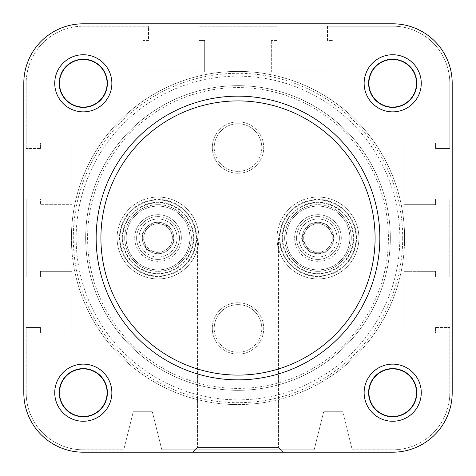 <?xml version="1.0" encoding="UTF-8"?>
<svg xmlns="http://www.w3.org/2000/svg" width="476" height="476" viewBox="0 0 476 476"><rect width="100%" height="100%" fill="white"/><g stroke="black" fill="none" stroke-linecap="round" stroke-linejoin="round"><path stroke-width="0.36" stroke-dasharray="2.38 1.78" d="M332.248 237.905A14.28 14.28 0 0 0 305.556 230.943A14.28 14.28 0 0 0 318.063 252.28A14.28 14.28 0 0 0 332.248 237.905A14.28 14.28 0 0 0 317.873 223.72A14.28 14.28 0 0 0 305.651 245.223L301.481 238.113L309.626 223.774L326.114 223.666L334.455 237.887L330.38 245.057A14.28 14.28 0 0 1 318.063 252.28L309.822 252.334L305.651 245.223A14.28 14.28 0 0 0 318.063 252.28L326.31 252.226L309.822 252.334L301.481 238.113L309.626 223.774L326.114 223.666L334.455 237.887L330.38 245.057A14.28 14.28 0 0 0 332.248 237.905M337.008 237.869A19.04 19.04 0 0 1 318.099 257.04A19.04 19.04 0 0 1 298.928 238.131A19.04 19.04 0 0 0 318.099 257.04A19.04 19.04 0 0 0 337.008 237.869A19.04 19.04 0 0 0 317.837 218.96A19.04 19.04 0 0 0 298.928 238.131A19.04 19.04 0 0 1 317.837 218.96A19.04 19.04 0 0 1 337.008 237.869M286.076 238.214A31.892 31.892 0 0 0 318.182 269.892A31.892 31.892 0 0 0 349.86 237.786A31.892 31.892 0 0 1 318.182 269.892A31.892 31.892 0 0 1 286.076 238.214A31.892 31.892 0 0 1 317.754 206.108A31.892 31.892 0 0 1 349.86 237.786A31.892 31.892 0 0 0 317.754 206.108A31.892 31.892 0 0 0 286.076 238.214M351.288 237.774A33.32 33.32 0 0 1 318.194 271.32A33.32 33.32 0 0 1 284.648 238.226A33.32 33.32 0 0 0 318.194 271.32A33.32 33.32 0 0 0 351.288 237.774A33.32 33.32 0 0 0 317.742 204.68A33.32 33.32 0 0 0 284.648 238.226A33.32 33.32 0 0 1 317.742 204.68A33.32 33.32 0 0 1 351.288 237.774M59.024 392.7A24.276 24.276 0 0 1 83.3 368.424A24.276 24.276 0 0 1 107.576 392.7A24.276 24.276 0 0 1 83.3 416.976A24.276 24.276 0 0 1 59.024 392.7A24.276 24.276 0 0 1 83.3 368.424A24.276 24.276 0 0 1 107.576 392.7A24.276 24.276 0 0 1 83.3 416.976A24.276 24.276 0 0 1 59.024 392.7M59.024 83.3A24.276 24.276 0 0 1 83.3 59.024A24.276 24.276 0 0 1 107.576 83.3A24.276 24.276 0 0 1 83.3 107.576A24.276 24.276 0 0 1 59.024 83.3A24.276 24.276 0 0 1 83.3 59.024A24.276 24.276 0 0 1 107.576 83.3A24.276 24.276 0 0 1 83.3 107.576A24.276 24.276 0 0 1 59.024 83.3M368.424 83.3A24.276 24.276 0 0 1 392.7 59.024A24.276 24.276 0 0 1 416.976 83.3A24.276 24.276 0 0 1 392.7 107.576A24.276 24.276 0 0 1 368.424 83.3A24.276 24.276 0 0 1 392.7 59.024A24.276 24.276 0 0 1 416.976 83.3A24.276 24.276 0 0 1 392.7 107.576A24.276 24.276 0 0 1 368.424 83.3M368.424 392.7A24.276 24.276 0 0 1 392.7 368.424A24.276 24.276 0 0 1 416.976 392.7A24.276 24.276 0 0 1 392.7 416.976A24.276 24.276 0 0 1 368.424 392.7A24.276 24.276 0 0 1 392.7 368.424A24.276 24.276 0 0 1 416.976 392.7A24.276 24.276 0 0 1 392.7 416.976A24.276 24.276 0 0 1 368.424 392.7M85.68 238A152.32 152.32 0 0 1 238 85.68A152.32 152.32 0 0 1 390.32 238A152.32 152.32 0 0 1 238 390.32A152.32 152.32 0 0 1 85.68 238A152.32 152.32 0 0 1 238 85.68A152.32 152.32 0 0 1 390.32 238A152.32 152.32 0 0 1 238 390.32A152.32 152.32 0 0 1 85.68 238A152.32 152.32 0 0 1 238 85.68A152.32 152.32 0 0 1 390.32 238A152.32 152.32 0 0 1 238 390.32A152.32 152.32 0 0 1 85.68 238A152.32 152.32 0 0 1 238 85.68A152.32 152.32 0 0 1 390.32 238A152.32 152.32 0 0 1 238 390.32A152.32 152.32 0 0 1 85.68 238A152.32 152.32 0 0 1 238 85.68A152.32 152.32 0 0 1 390.32 238A152.32 152.32 0 0 1 238 390.32A152.32 152.32 0 0 1 85.68 238A152.32 152.32 0 0 1 238 85.68A152.32 152.32 0 0 1 390.32 238A152.32 152.32 0 0 1 238 390.32A152.32 152.32 0 0 1 85.68 238A152.32 152.32 0 0 0 238 390.32A152.32 152.32 0 0 0 390.32 238A152.32 152.32 0 0 1 238 390.32A152.32 152.32 0 0 1 85.68 238A152.32 152.32 0 0 1 238 85.68A152.32 152.32 0 0 1 390.32 238A152.32 152.32 0 0 0 238 85.68A152.32 152.32 0 0 0 85.68 238A152.32 152.32 0 0 1 238 85.68A152.32 152.32 0 0 1 390.32 238M327.488 26.18L392.7 26.18A57.12 57.12 0 0 1 449.82 83.3L449.82 148.512L435.54 148.512L435.54 142.8L404.124 142.8L404.124 204.68L404.124 142.8L435.54 142.8L435.54 148.512L449.82 148.512L449.82 83.3A57.12 57.12 0 0 0 392.7 26.18L327.488 26.18L327.488 40.46L333.2 40.46L333.2 71.876L271.32 71.876L271.32 40.46L271.32 71.876L333.2 71.876L333.2 40.46L327.488 40.46L327.488 26.18M435.54 204.68L404.124 204.68L435.54 204.68L435.54 198.968L435.54 204.68M449.82 198.968L435.54 198.968L449.82 198.968L449.82 277.032L435.54 277.032L435.54 271.32L404.124 271.32L435.54 271.32L435.54 277.032L449.82 277.032L449.82 198.968M404.124 333.2L404.124 271.32L404.124 333.2L435.54 333.2L404.124 333.2M435.54 327.488L435.54 333.2L435.54 327.488L449.82 327.488L435.54 327.488M449.82 327.488L449.82 392.7A57.12 57.12 0 0 1 392.7 449.82A57.12 57.12 0 0 0 449.82 392.7L449.82 327.488M352.24 449.82L392.7 449.82L352.24 449.82L342.72 411.74L352.24 449.82M323.68 411.74L342.72 411.74L323.68 411.74L314.16 449.82L323.68 411.74M161.84 449.82L314.16 449.82L161.84 449.82L152.32 411.74L161.84 449.82M152.32 411.74L133.28 411.74L123.76 449.82L133.28 411.74L152.32 411.74M83.3 449.82L123.76 449.82L83.3 449.82A57.12 57.12 0 0 1 26.18 392.7A57.12 57.12 0 0 0 83.3 449.82M26.18 327.488L26.18 392.7L26.18 327.488L40.46 327.488L40.46 333.2L71.876 333.2L71.876 271.32L71.876 333.2L40.46 333.2L40.46 327.488L26.18 327.488M40.46 271.32L71.876 271.32L40.46 271.32L40.46 277.032L40.46 271.32M26.18 277.032L40.46 277.032L26.18 277.032L26.18 198.968L26.18 277.032M26.18 198.968L40.46 198.968L40.46 204.68L71.876 204.68L40.46 204.68L40.46 198.968L26.18 198.968M71.876 142.8L71.876 204.68L71.876 142.8L40.46 142.8L71.876 142.8M40.46 148.512L40.46 142.8L40.46 148.512L26.18 148.512L40.46 148.512M26.18 83.3L26.18 148.512L26.18 83.3A57.12 57.12 0 0 1 83.3 26.18L148.512 26.18L148.512 40.46L142.8 40.46L142.8 71.876L204.68 71.876L142.8 71.876L142.8 40.46L148.512 40.46L148.512 26.18L83.3 26.18A57.12 57.12 0 0 0 26.18 83.3M204.68 40.46L204.68 71.876L204.68 40.46L198.968 40.46L204.68 40.46M198.968 26.18L198.968 40.46L198.968 26.18L277.032 26.18L277.032 40.46L271.32 40.46L277.032 40.46L277.032 26.18L198.968 26.18M197.54 238L278.46 238L197.54 238L197.54 447.44L278.46 447.44L283.22 452.2L192.78 452.2L283.22 452.2L192.78 452.2L283.22 452.2L278.46 447.44L197.54 447.44L192.78 452.2L283.22 452.2M278.46 238L278.46 447.44L197.54 447.44L192.78 452.2M416.5 83.3A23.8 23.8 0 0 0 392.7 59.5A23.8 23.8 0 0 0 368.9 83.3A23.8 23.8 0 0 0 392.7 107.1A23.8 23.8 0 0 0 416.5 83.3M107.1 83.3A23.8 23.8 0 0 0 83.3 59.5A23.8 23.8 0 0 0 59.5 83.3A23.8 23.8 0 0 0 83.3 107.1A23.8 23.8 0 0 0 107.1 83.3M107.1 392.7A23.8 23.8 0 0 0 83.3 368.9A23.8 23.8 0 0 0 59.5 392.7A23.8 23.8 0 0 0 83.3 416.5A23.8 23.8 0 0 0 107.1 392.7M416.5 392.7A23.8 23.8 0 0 0 392.7 368.9A23.8 23.8 0 0 0 368.9 392.7A23.8 23.8 0 0 0 392.7 416.5A23.8 23.8 0 0 0 416.5 392.7M379.848 238A141.848 141.848 0 0 1 238 379.848A141.848 141.848 0 0 1 96.152 238A141.848 141.848 0 0 1 238 96.152A141.848 141.848 0 0 1 379.848 238M23.8 83.3L23.8 392.7L23.8 83.3A59.5 59.5 0 0 1 83.3 23.8L392.7 23.8A59.5 59.5 0 0 1 452.2 83.3L452.2 392.7A59.5 59.5 0 0 1 392.7 452.2L83.3 452.2L392.7 452.2A59.5 59.5 0 0 0 452.2 392.7L452.2 83.3A59.5 59.5 0 0 0 392.7 23.8L83.3 23.8A59.5 59.5 0 0 0 23.8 83.3A59.5 59.5 0 0 1 83.3 23.8M83.3 452.2A59.5 59.5 0 0 1 23.8 392.7A59.5 59.5 0 0 0 83.3 452.2A59.5 59.5 0 0 1 23.8 392.7M83.3 364.14A28.56 28.56 0 0 0 54.74 392.7A28.56 28.56 0 0 0 83.3 421.26A28.56 28.56 0 0 0 111.86 392.7A28.56 28.56 0 0 0 83.3 364.14M83.3 416.5A23.8 23.8 0 0 1 59.5 392.7A23.8 23.8 0 0 1 83.3 368.9A23.8 23.8 0 0 1 107.1 392.7A23.8 23.8 0 0 1 83.3 416.5A23.8 23.8 0 0 1 59.5 392.7A23.8 23.8 0 0 1 83.3 368.9A23.8 23.8 0 0 1 107.1 392.7A23.8 23.8 0 0 1 83.3 416.5M392.7 364.14A28.56 28.56 0 0 0 364.14 392.7A28.56 28.56 0 0 0 392.7 421.26A28.56 28.56 0 0 0 421.26 392.7A28.56 28.56 0 0 0 392.7 364.14M392.7 416.5A23.8 23.8 0 0 1 368.9 392.7A23.8 23.8 0 0 1 392.7 368.9A23.8 23.8 0 0 1 416.5 392.7A23.8 23.8 0 0 1 392.7 416.5A23.8 23.8 0 0 1 368.9 392.7A23.8 23.8 0 0 1 392.7 368.9A23.8 23.8 0 0 1 416.5 392.7A23.8 23.8 0 0 1 392.7 416.5M83.3 54.74A28.56 28.56 0 0 0 54.74 83.3A28.56 28.56 0 0 0 83.3 111.86A28.56 28.56 0 0 0 111.86 83.3A28.56 28.56 0 0 0 83.3 54.74M83.3 107.1A23.8 23.8 0 0 1 59.5 83.3A23.8 23.8 0 0 1 83.3 59.5A23.8 23.8 0 0 1 107.1 83.3A23.8 23.8 0 0 1 83.3 107.1A23.8 23.8 0 0 1 59.5 83.3A23.8 23.8 0 0 1 83.3 59.5A23.8 23.8 0 0 1 107.1 83.3A23.8 23.8 0 0 1 83.3 107.1M392.7 54.74A28.56 28.56 0 0 0 364.14 83.3A28.56 28.56 0 0 0 392.7 111.86A28.56 28.56 0 0 0 421.26 83.3A28.56 28.56 0 0 0 392.7 54.74M392.7 107.1A23.8 23.8 0 0 1 368.9 83.3A23.8 23.8 0 0 1 392.7 59.5A23.8 23.8 0 0 1 416.5 83.3A23.8 23.8 0 0 1 392.7 107.1A23.8 23.8 0 0 1 368.9 83.3A23.8 23.8 0 0 1 392.7 59.5A23.8 23.8 0 0 1 416.5 83.3A23.8 23.8 0 0 1 392.7 107.1M317.968 197.064A40.936 40.936 0 0 0 277.032 238A40.936 40.936 0 0 0 317.968 278.936A40.936 40.936 0 0 0 358.904 238A40.936 40.936 0 0 0 317.968 197.064M317.968 276.08A38.08 38.08 0 0 1 279.888 238A38.08 38.08 0 0 1 317.968 199.92A38.08 38.08 0 0 0 279.888 238A38.08 38.08 0 0 0 317.968 276.08A38.08 38.08 0 0 0 356.048 238A38.08 38.08 0 0 0 317.968 199.92A38.08 38.08 0 0 1 356.048 238A38.08 38.08 0 0 1 317.968 276.08M158.032 197.064A40.936 40.936 0 0 0 117.096 238A40.936 40.936 0 0 0 158.032 278.936A40.936 40.936 0 0 0 198.968 238A40.936 40.936 0 0 0 158.032 197.064M158.032 276.08A38.08 38.08 0 0 1 119.952 238A38.08 38.08 0 0 1 158.032 199.92A38.08 38.08 0 0 0 119.952 238A38.08 38.08 0 0 0 158.032 276.08A38.08 38.08 0 0 0 196.112 238A38.08 38.08 0 0 0 158.032 199.92A38.08 38.08 0 0 1 196.112 238A38.08 38.08 0 0 1 158.032 276.08M197.54 447.44L278.46 447.44L278.46 357L197.54 357L197.54 447.44M197.54 357L278.46 357M238 85.68A152.32 152.32 0 0 1 390.32 238A152.32 152.32 0 0 1 238 390.32A152.32 152.32 0 0 1 85.68 238A152.32 152.32 0 0 1 238 85.68A152.32 152.32 0 0 1 390.32 238A152.32 152.32 0 0 1 238 390.32A152.32 152.32 0 0 1 85.68 238A152.32 152.32 0 0 1 238 85.68M392.7 23.8A59.5 59.5 0 0 1 452.2 83.3M452.2 392.7A59.5 59.5 0 0 1 392.7 452.2M142.324 238A15.708 15.708 0 0 1 158.032 222.292A15.708 15.708 0 0 1 173.74 238A15.708 15.708 0 0 1 158.032 253.708A15.708 15.708 0 0 1 142.324 238A15.708 15.708 0 0 1 158.032 222.292A15.708 15.708 0 0 1 173.74 238A15.708 15.708 0 0 1 158.032 253.708A15.708 15.708 0 0 1 142.324 238M302.26 238A15.708 15.708 0 0 1 317.968 222.292A15.708 15.708 0 0 1 333.676 238A15.708 15.708 0 0 1 317.968 253.708A15.708 15.708 0 0 1 302.26 238A15.708 15.708 0 0 1 317.968 222.292A15.708 15.708 0 0 1 333.676 238A15.708 15.708 0 0 1 317.968 253.708A15.708 15.708 0 0 1 302.26 238M193.256 238A35.224 35.224 0 0 1 158.032 273.224A35.224 35.224 0 0 1 122.808 238A35.224 35.224 0 0 1 158.032 202.776A35.224 35.224 0 0 1 193.256 238M119.952 238A38.08 38.08 0 0 0 158.032 276.08A38.08 38.08 0 0 0 196.112 238A38.08 38.08 0 0 1 158.032 276.08A38.08 38.08 0 0 1 119.952 238A38.08 38.08 0 0 1 158.032 199.92A38.08 38.08 0 0 1 196.112 238A38.08 38.08 0 0 0 158.032 199.92A38.08 38.08 0 0 0 119.952 238A38.08 38.08 0 0 0 158.032 276.08A38.08 38.08 0 0 0 196.112 238A38.08 38.08 0 0 0 158.032 199.92A38.08 38.08 0 0 0 119.952 238A38.08 38.08 0 0 0 158.032 276.08A38.08 38.08 0 0 0 196.112 238A38.08 38.08 0 0 0 158.032 199.92A38.08 38.08 0 0 0 119.952 238M353.192 238A35.224 35.224 0 0 1 317.968 273.224A35.224 35.224 0 0 1 282.744 238A35.224 35.224 0 0 1 317.968 202.776A35.224 35.224 0 0 1 353.192 238M279.888 238A38.08 38.08 0 0 0 317.968 276.08A38.08 38.08 0 0 0 356.048 238A38.08 38.08 0 0 1 317.968 276.08A38.08 38.08 0 0 1 279.888 238A38.08 38.08 0 0 1 317.968 199.92A38.08 38.08 0 0 1 356.048 238A38.08 38.08 0 0 0 317.968 199.92A38.08 38.08 0 0 0 279.888 238A38.08 38.08 0 0 0 317.968 276.08A38.08 38.08 0 0 0 356.048 238A38.08 38.08 0 0 0 317.968 199.92A38.08 38.08 0 0 0 279.888 238A38.08 38.08 0 0 0 317.968 276.08A38.08 38.08 0 0 0 356.048 238A38.08 38.08 0 0 0 317.968 199.92A38.08 38.08 0 0 0 279.888 238M71.4 238A166.6 166.6 0 0 0 238 404.6A166.6 166.6 0 0 0 404.6 238A166.6 166.6 0 0 1 238 404.6A166.6 166.6 0 0 1 71.4 238A166.6 166.6 0 0 1 238 71.4A166.6 166.6 0 0 1 404.6 238A166.6 166.6 0 0 0 238 71.4A166.6 166.6 0 0 0 71.4 238A166.6 166.6 0 0 1 238 71.4A166.6 166.6 0 0 1 404.6 238A166.6 166.6 0 0 0 238 71.4A166.6 166.6 0 0 0 71.4 238M277.032 238A40.936 40.936 0 0 1 317.968 197.064A40.936 40.936 0 0 1 358.904 238A40.936 40.936 0 0 1 317.968 278.936A40.936 40.936 0 0 1 277.032 238M117.096 238A40.936 40.936 0 0 1 158.032 197.064A40.936 40.936 0 0 1 198.968 238A40.936 40.936 0 0 1 158.032 278.936A40.936 40.936 0 0 1 117.096 238M356.524 238A38.556 38.556 0 0 0 317.968 199.444A38.556 38.556 0 0 0 279.412 238A38.556 38.556 0 0 0 317.968 276.556A38.556 38.556 0 0 0 356.524 238M282.268 238A35.7 35.7 0 0 1 317.968 202.3A35.7 35.7 0 0 1 353.668 238A35.7 35.7 0 0 1 317.968 273.7A35.7 35.7 0 0 1 282.268 238A35.7 35.7 0 0 1 317.968 202.3A35.7 35.7 0 0 1 353.668 238A35.7 35.7 0 0 1 317.968 273.7A35.7 35.7 0 0 1 282.268 238M196.588 238A38.556 38.556 0 0 0 158.032 199.444A38.556 38.556 0 0 0 119.476 238A38.556 38.556 0 0 0 158.032 276.556A38.556 38.556 0 0 0 196.588 238M122.332 238A35.7 35.7 0 0 1 158.032 202.3A35.7 35.7 0 0 1 193.732 238A35.7 35.7 0 0 1 158.032 273.7A35.7 35.7 0 0 1 122.332 238A35.7 35.7 0 0 1 158.032 202.3A35.7 35.7 0 0 1 193.732 238A35.7 35.7 0 0 1 158.032 273.7A35.7 35.7 0 0 1 122.332 238M341.292 238A23.324 23.324 0 0 0 317.968 214.676A23.324 23.324 0 0 0 294.644 238A23.324 23.324 0 0 1 317.968 214.676A23.324 23.324 0 0 1 341.292 238A23.324 23.324 0 0 1 317.968 261.324A23.324 23.324 0 0 1 294.644 238A23.324 23.324 0 0 0 317.968 261.324A23.324 23.324 0 0 0 341.292 238M296.548 238A21.42 21.42 0 0 1 317.968 216.58A21.42 21.42 0 0 1 339.388 238A21.42 21.42 0 0 0 317.968 216.58A21.42 21.42 0 0 0 296.548 238A21.42 21.42 0 0 0 317.968 259.42A21.42 21.42 0 0 0 339.388 238A21.42 21.42 0 0 1 317.968 259.42A21.42 21.42 0 0 1 296.548 238M181.356 238A23.324 23.324 0 0 0 158.032 214.676A23.324 23.324 0 0 0 134.708 238A23.324 23.324 0 0 1 158.032 214.676A23.324 23.324 0 0 1 181.356 238A23.324 23.324 0 0 1 158.032 261.324A23.324 23.324 0 0 1 134.708 238A23.324 23.324 0 0 0 158.032 261.324A23.324 23.324 0 0 0 181.356 238M136.612 238A21.42 21.42 0 0 1 158.032 216.58A21.42 21.42 0 0 1 179.452 238A21.42 21.42 0 0 0 158.032 216.58A21.42 21.42 0 0 0 136.612 238A21.42 21.42 0 0 0 158.032 259.42A21.42 21.42 0 0 0 179.452 238A21.42 21.42 0 0 1 158.032 259.42A21.42 21.42 0 0 1 136.612 238M212.296 328.44A25.704 25.704 0 0 1 238 302.736A25.704 25.704 0 0 1 263.704 328.44A25.704 25.704 0 0 0 238 302.736A25.704 25.704 0 0 0 212.296 328.44A25.704 25.704 0 0 0 238 354.144A25.704 25.704 0 0 0 263.704 328.44A25.704 25.704 0 0 1 238 354.144A25.704 25.704 0 0 1 212.296 328.44M261.8 328.44A23.8 23.8 0 0 0 238 304.64A23.8 23.8 0 0 0 214.2 328.44A23.8 23.8 0 0 1 238 304.64A23.8 23.8 0 0 1 261.8 328.44A23.8 23.8 0 0 1 238 352.24A23.8 23.8 0 0 1 214.2 328.44A23.8 23.8 0 0 0 238 352.24A23.8 23.8 0 0 0 261.8 328.44M212.296 147.56A25.704 25.704 0 0 1 238 121.856A25.704 25.704 0 0 1 263.704 147.56A25.704 25.704 0 0 0 238 121.856A25.704 25.704 0 0 0 212.296 147.56A25.704 25.704 0 0 0 238 173.264A25.704 25.704 0 0 0 263.704 147.56A25.704 25.704 0 0 1 238 173.264A25.704 25.704 0 0 1 212.296 147.56M261.8 147.56A23.8 23.8 0 0 0 238 123.76A23.8 23.8 0 0 0 214.2 147.56A23.8 23.8 0 0 1 238 123.76A23.8 23.8 0 0 1 261.8 147.56A23.8 23.8 0 0 1 238 171.36A23.8 23.8 0 0 1 214.2 147.56A23.8 23.8 0 0 0 238 171.36A23.8 23.8 0 0 0 261.8 147.56M171.854 241.6A14.28 14.28 0 0 0 147.863 227.974A14.28 14.28 0 0 0 154.432 251.822A14.28 14.28 0 0 0 171.854 241.6A14.28 14.28 0 0 0 161.632 224.178A14.28 14.28 0 0 0 144.264 241.79L142.074 233.841L153.653 222.102L161.632 224.178L169.611 226.261L173.99 242.159L168.201 248.026A14.28 14.28 0 0 1 154.432 251.822L146.453 249.739L144.264 241.79A14.28 14.28 0 0 0 154.432 251.822L162.411 253.898L146.453 249.739L142.074 233.841L153.653 222.102L169.611 226.261L173.99 242.159L168.201 248.026A14.28 14.28 0 0 0 171.854 241.6M176.459 242.802A19.04 19.04 0 0 1 153.23 256.427A19.04 19.04 0 0 1 139.605 233.198A19.04 19.04 0 0 0 153.23 256.427A19.04 19.04 0 0 0 176.459 242.802A19.04 19.04 0 0 0 162.834 219.573A19.04 19.04 0 0 0 139.605 233.198A19.04 19.04 0 0 1 162.834 219.573A19.04 19.04 0 0 1 176.459 242.802M127.169 229.962A31.892 31.892 0 0 0 149.994 268.863A31.892 31.892 0 0 0 188.895 246.038A31.892 31.892 0 0 1 149.994 268.863A31.892 31.892 0 0 1 127.169 229.962A31.892 31.892 0 0 1 166.07 207.137A31.892 31.892 0 0 1 188.895 246.038A31.892 31.892 0 0 0 166.07 207.137A31.892 31.892 0 0 0 127.169 229.962M190.275 246.401A33.32 33.32 0 0 1 149.631 270.243A33.32 33.32 0 0 1 125.789 229.599A33.32 33.32 0 0 0 149.631 270.243A33.32 33.32 0 0 0 190.275 246.401A33.32 33.32 0 0 0 166.433 205.757A33.32 33.32 0 0 0 125.789 229.599A33.32 33.32 0 0 1 166.433 205.757A33.32 33.32 0 0 1 190.275 246.401M388.416 238A150.416 150.416 0 0 1 238 388.416A150.416 150.416 0 0 1 87.584 238A150.416 150.416 0 0 1 238 87.584A150.416 150.416 0 0 1 388.416 238M402.696 238A164.696 164.696 0 0 1 238 402.696A164.696 164.696 0 0 1 73.304 238A164.696 164.696 0 0 1 238 73.304A164.696 164.696 0 0 1 402.696 238M76.16 238A161.84 161.84 0 0 0 238 399.84A161.84 161.84 0 0 0 399.84 238A161.84 161.84 0 0 0 238 76.16A161.84 161.84 0 0 0 76.16 238"/><path stroke-width="0.71" d="M54.74 392.7A28.56 28.56 0 0 1 83.3 364.14A28.56 28.56 0 0 1 111.86 392.7A28.56 28.56 0 0 1 83.3 421.26A28.56 28.56 0 0 1 54.74 392.7M107.1 392.7A23.8 23.8 0 0 0 83.3 368.9A23.8 23.8 0 0 0 59.5 392.7A23.8 23.8 0 0 0 83.3 416.5A23.8 23.8 0 0 0 107.1 392.7M54.74 83.3A28.56 28.56 0 0 1 83.3 54.74A28.56 28.56 0 0 1 111.86 83.3A28.56 28.56 0 0 1 83.3 111.86A28.56 28.56 0 0 1 54.74 83.3M107.1 83.3A23.8 23.8 0 0 0 83.3 59.5A23.8 23.8 0 0 0 59.5 83.3A23.8 23.8 0 0 0 83.3 107.1A23.8 23.8 0 0 0 107.1 83.3M364.14 392.7A28.56 28.56 0 0 1 392.7 364.14A28.56 28.56 0 0 1 421.26 392.7A28.56 28.56 0 0 1 392.7 421.26A28.56 28.56 0 0 1 364.14 392.7M416.5 392.7A23.8 23.8 0 0 0 392.7 368.9A23.8 23.8 0 0 0 368.9 392.7A23.8 23.8 0 0 0 392.7 416.5A23.8 23.8 0 0 0 416.5 392.7M364.14 83.3A28.56 28.56 0 0 1 392.7 54.74A28.56 28.56 0 0 1 421.26 83.3A28.56 28.56 0 0 1 392.7 111.86A28.56 28.56 0 0 1 364.14 83.3M416.5 83.3A23.8 23.8 0 0 0 392.7 59.5A23.8 23.8 0 0 0 368.9 83.3A23.8 23.8 0 0 0 392.7 107.1A23.8 23.8 0 0 0 416.5 83.3M379.848 238A141.848 141.848 0 0 1 238 379.848A141.848 141.848 0 0 1 96.152 238A141.848 141.848 0 0 1 238 96.152A141.848 141.848 0 0 1 379.848 238A141.848 141.848 0 0 0 238 96.152A141.848 141.848 0 0 0 96.152 238M283.22 452.2L392.7 452.2A59.5 59.5 0 0 0 452.2 392.7L452.2 83.3A59.5 59.5 0 0 0 392.7 23.8L83.3 23.8A59.5 59.5 0 0 0 23.8 83.3L23.8 392.7L23.8 83.3M23.8 392.7A59.5 59.5 0 0 0 83.3 452.2L192.78 452.2M392.7 452.2L83.3 452.2M452.2 83.3L452.2 392.7M83.3 23.8L392.7 23.8M100.912 238A137.088 137.088 0 0 0 238 375.088A137.088 137.088 0 0 0 375.088 238A137.088 137.088 0 0 0 238 100.912A137.088 137.088 0 0 0 100.912 238"/></g></svg>
